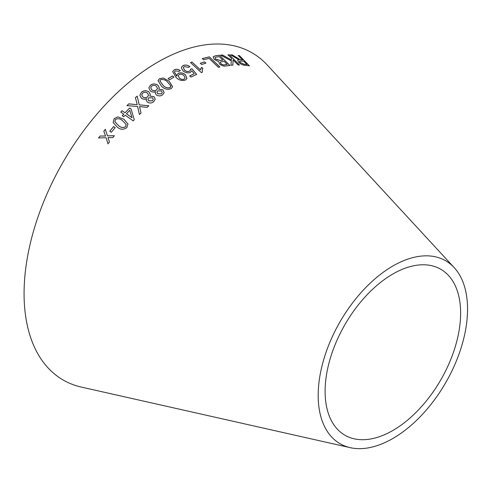 <?xml version="1.0" encoding="UTF-8"?>
<svg xmlns="http://www.w3.org/2000/svg" width="492" height="492" viewBox="0 0 492 492"><rect width="100%" height="100%" fill="white"/><g stroke="black" fill="none" stroke-linecap="round" stroke-linejoin="round"><path stroke-width="0.74" d="M350.243 447.665L81.408 387.099A188.897 109.064 -60 0 1 63.191 161.911A188.897 109.064 -60 0 1 267.322 65.085L454.19 267.617A105.62 60.977 -60 0 1 459.048 353.982A105.62 60.977 -60 0 1 392.862 438.483A105.62 60.977 -60 0 1 350.243 447.665A105.62 60.977 -60 0 1 340.058 321.756A105.62 60.977 -60 0 1 454.19 267.617M98.56 137.945L106.118 137.742L107.976 143.842L109.433 141.96L108 137.569L112.816 137.649L114.353 135.718L107.465 135.86L105.319 129.328L103.83 131.198L105.565 136.032L100.054 136.007L98.56 137.945M109.765 131.235L111.34 132.28L115.165 127.6L113.59 126.555L109.765 131.235M123.947 119.292L117.84 116.881L114.15 118.621L113.16 122.502L117.09 126.961C120.282 129.759 123.541 129.962 126.868 127.569L127.951 124.015L123.947 119.292L117.84 116.881M128.775 103.861L126.948 105.608L137.606 106.475L139.408 114.519L141.013 112.988L139.537 106.561L147.083 107.367L148.848 105.78L139.211 104.833L137.2 96.112L135.423 97.711L137.225 104.667L128.775 103.861L126.954 105.651M125.134 115.171L133.215 120.841L134.273 119.71L131.063 108.947L129.66 107.963L125.036 112.797L122.059 110.694L120.755 112.084L123.738 114.187L122.299 115.725L123.701 116.709L125.134 115.171M147.274 102.041C149.525 103.412 151.671 103.302 153.707 101.703L155.208 99.15L153.91 96.598L149.765 96.081L150.343 94.415L148.922 91.936C146.358 90.276 143.885 90.35 141.511 92.145L139.814 95.239L141.358 98.154C142.963 99.316 144.697 99.513 146.567 98.738L146.198 100.116L147.274 102.041M156.272 94.882C158.516 96.272 160.656 96.229 162.692 94.747L164.156 92.527L162.87 89.839L158.738 89.218L159.285 87.779L157.877 85.208C155.318 83.529 152.858 83.523 150.497 85.177L148.83 87.859L150.361 90.965C151.96 92.127 153.695 92.367 155.558 91.684L155.201 92.859L156.272 94.882M169.113 81.186L163.282 78L159.451 78.738L158.012 80.682L161.524 86.248C164.426 89.175 167.661 89.956 171.216 88.597L172.63 86.746L169.113 81.186L163.282 78M168.141 78.628L169.562 79.821L173.897 77.121L172.471 75.928L168.141 78.628M178.27 73.333L177.015 74.747L176.96 76.149L174.389 71.986L175.337 70.86L179.039 71.389L180.287 70.571C178.202 69.151 176.185 68.911 174.236 69.852L172.667 71.623L176.081 77.447C178.885 80.27 182.034 81.118 185.521 79.993L186.997 78.388L185.379 74.747C183.122 72.853 180.755 72.379 178.27 73.333L177.003 74.778M191.806 70.78L194.211 73.72L189.648 75.94L190.964 77.096L196.64 74.353L191.972 68.788L190.502 69.243L190.484 70.202L189.518 71.174C187.821 71.826 186.16 71.481 184.537 70.135L183.295 67.521L184.211 66.543L188.516 67.373L189.85 66.598C187.501 64.969 185.244 64.618 183.079 65.553L181.517 67.103L181.437 68.222L183.165 70.989C185.509 72.847 187.907 73.326 190.361 72.422L191.806 70.78M200.41 69.852L191.935 61.998L190.521 62.539L201.394 72.619L202.31 72.269L202.323 69.649L202.907 68.523L201.622 67.33L200.385 69.913L191.935 61.998M200.293 63.259L201.634 64.495L205.865 63.117L204.531 61.881L200.293 63.259M219.875 66.998L209.328 56.851L202.304 58.566L203.553 59.76L209.1 58.376L218.405 67.324L219.875 66.998M218.755 61.746L219.506 63.966C221.726 65.731 223.829 66.402 225.822 65.977L229.893 65.461L219.524 55.258L215.391 55.793L213.165 56.783L214.26 59.427L218.768 61.715M220.668 55.135L231.326 60.91L230.939 65.27L232.864 65.141L233.091 59.938L238.085 64.969L239.444 64.975L229.377 54.827L228.017 54.821L231.504 58.339L231.406 59.981L222.544 55.006L220.668 55.135M235.748 57.14L232.335 54.932L230.619 54.846L238.841 59.698L237.679 60.141L238.645 62.275C240.889 64.298 243.005 65.307 244.979 65.307L249.376 65.83L239.499 55.657L238.202 55.485L242.587 59.999L240.28 59.686L232.335 54.932M392.862 430.482A95.817 55.319 -60 0 1 354.191 438.815A95.817 55.319 -60 0 1 344.953 324.585A95.817 55.319 -60 0 1 448.501 275.471A95.817 55.319 -60 0 1 452.911 353.822A95.817 55.319 -60 0 1 392.862 430.482M242.587 59.999L240.237 59.753L235.705 57.207M232.292 54.999L230.576 54.913M237.661 60.178L238.841 59.698M249.333 65.897L239.499 55.657M239.45 55.725L238.153 55.547M240.004 62.422L239.456 61.057L243.718 61.162L246.99 64.526L243.786 64.243L240.004 62.422L239.432 61.088M246.99 64.526L243.829 64.175L240.047 62.355M231.406 59.981L222.507 55.073L220.631 55.202M232.827 65.208L233.091 59.938M239.401 65.042L229.377 54.827M229.34 54.895L227.974 54.889M229.856 65.528L219.524 55.258M219.487 55.325L215.391 55.793M215.355 55.86L213.153 56.82M220.76 63.628L220.496 61.974L224.112 61.34L227.243 64.421L225.035 64.778C223.749 65.227 222.322 64.839 220.76 63.628L220.459 62.041M220.496 61.974L220.225 62.343M215.748 59.224L215.109 57.613L215.68 57.195L219.321 56.629L222.888 60.135L220.336 60.541L215.748 59.224L215.096 57.65M222.888 60.135L220.373 60.473L215.785 59.157M227.243 64.421L225.072 64.71C223.78 65.159 222.353 64.772 220.797 63.56M219.844 67.066L209.328 56.851M209.297 56.918L202.273 58.628M205.84 63.185L204.5 61.943L200.269 63.32M202.882 68.585L201.597 67.398L200.73 68.751M191.911 62.06L190.496 62.601M202.273 72.281L202.31 69.679M189.629 76.002L194.211 73.72M196.615 74.415L191.972 68.788M191.954 68.849L190.478 69.304M190.478 70.233L189.518 71.174M189.5 71.235C187.803 71.887 186.142 71.543 184.518 70.196L184.537 70.135M184.518 70.196L183.288 67.552M189.826 66.66C187.477 65.03 185.226 64.68 183.061 65.614L183.079 65.553M183.061 65.614L181.505 67.133M186.985 78.419L185.361 74.809C183.104 72.914 180.736 72.441 178.252 73.394M176.659 75.971L174.383 72.016M180.269 70.633C178.184 69.212 176.167 68.972 174.217 69.913L174.236 69.852M174.217 69.913L172.661 71.647M185.078 78.068L184.186 79.15C182.483 79.759 180.878 79.409 179.371 78.111L178.202 75.663M179.137 74.587C180.773 73.929 182.354 74.224 183.879 75.467L185.09 78.037L184.205 79.089C182.501 79.698 180.896 79.353 179.389 78.05L178.215 75.633L179.137 74.587M173.885 77.183L172.458 75.989L168.129 78.683M172.624 86.776L169.1 81.242M163.27 78.056L159.451 78.738M159.439 78.794L158.012 80.713M170.81 86.623L170.054 87.662C167.354 88.314 164.998 87.521 162.987 85.288L159.857 80.805M170.804 85.879L170.066 87.607C167.36 88.259 165.005 87.465 162.993 85.233L159.863 80.774L160.607 79.71C163.301 79.101 165.65 79.907 167.649 82.133L170.804 85.879M155.558 91.684L155.201 92.883M164.15 92.551L162.87 89.839M162.864 89.895L158.738 89.218M159.285 87.804L157.877 85.208M157.87 85.264C155.312 83.585 152.852 83.579 150.49 85.233L150.497 85.177M150.49 85.233L148.83 87.877M162.255 92.625L161.468 93.867L157.711 93.812L156.917 92.158M157.495 88.462L156.548 89.962C154.955 90.983 153.363 90.952 151.77 89.87L150.7 87.724M156.554 89.907C154.962 90.934 153.363 90.903 151.77 89.821L150.7 87.693L151.677 86.137C153.221 85.128 154.808 85.171 156.438 86.285L157.502 88.437L156.548 89.962M161.474 93.812L157.717 93.763L156.923 92.127L157.717 90.879L161.505 90.959L162.262 92.594L161.468 93.867M146.567 98.738L146.198 100.14M155.201 99.175L153.91 96.598M153.91 96.647L149.765 96.081M150.337 94.446L148.922 91.936M148.922 91.992C146.358 90.331 143.885 90.399 141.511 92.195L141.511 92.145M141.511 92.195L139.814 95.264M153.295 99.409L152.489 100.823L148.725 100.878L147.926 99.292M148.541 95.208L147.575 96.918C145.97 98.031 144.371 98.049 142.772 96.973L141.702 94.938L142.698 93.105C144.248 92.004 145.841 91.998 147.477 93.099L148.541 95.177L147.575 96.869C145.97 97.982 144.371 98 142.772 96.924L141.702 94.888M152.489 100.768L148.725 100.829L147.926 99.267L148.732 97.84L152.532 97.803L153.295 99.378L152.489 100.823M134.285 119.753L131.063 108.947M131.069 108.99L129.66 107.963M129.667 108.006L125.036 112.797M125.048 112.84L122.059 110.694M122.065 110.737L120.761 112.127M122.311 115.768L123.738 114.187M132.059 117.729L126.444 113.824L129.771 110.276L132.059 117.729L126.438 113.781M137.225 104.667L128.781 103.904M141.019 113.037L139.537 106.561M148.848 105.829L139.211 104.833M139.211 104.882L137.2 96.112M137.2 96.161L135.423 97.76M127.957 124.033L123.959 119.335M117.846 116.918L114.15 118.621M114.162 118.664L113.166 122.52M126.149 124.451L125.632 126.702C123.055 128.068 120.657 127.662 118.424 125.491L114.913 121.776L115.411 119.507C117.988 118.178 120.392 118.597 122.613 120.755L126.149 124.451L125.62 126.665C123.043 128.031 120.645 127.625 118.412 125.454L114.907 121.739M115.177 127.637L113.603 126.592L109.784 131.266M105.337 129.359L103.843 131.229L105.577 136.063L100.067 136.038L98.572 137.975M107.994 143.873L106.118 137.742M114.372 135.755L107.465 135.86"/></g></svg>
